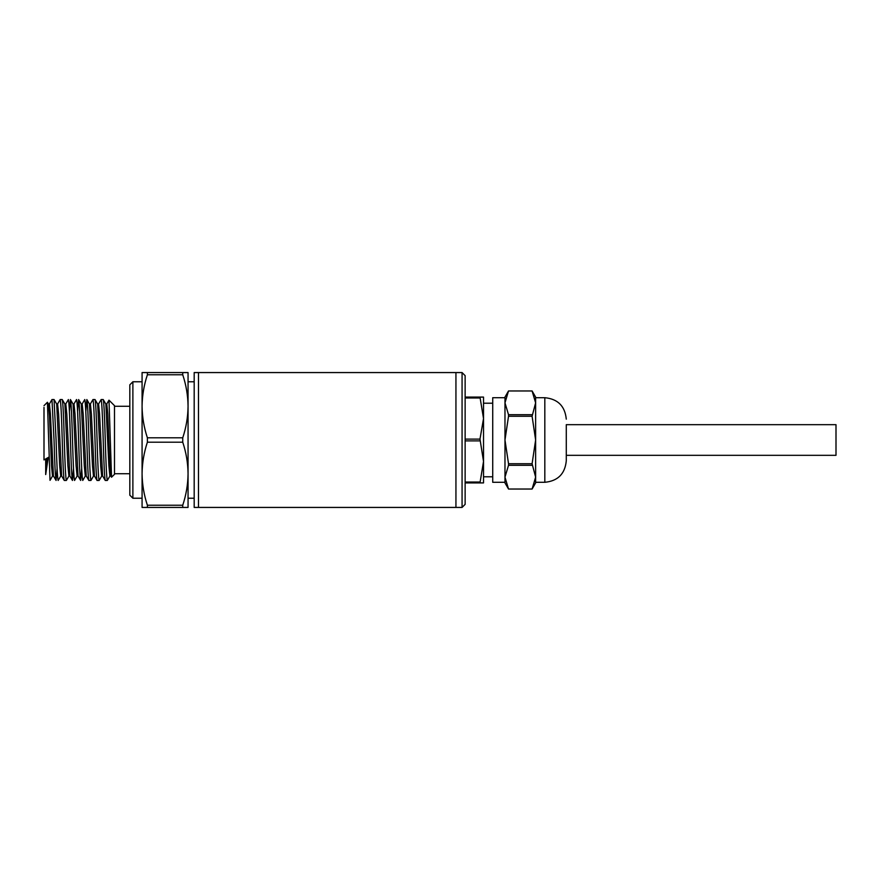 <?xml version="1.0" encoding="UTF-8"?>
<svg xmlns="http://www.w3.org/2000/svg" width="880" height="880" viewBox="0 0 880 880"><rect width="100%" height="100%" fill="white"/><g stroke="black" fill="none" stroke-linecap="round" stroke-linejoin="round"><path stroke-width="1.32" d="M198.473 507.43L198.473 372.57L198.473 507.43L194.183 507.43L194.183 372.57L462.066 372.57L462.066 507.43L455.939 507.43L455.939 372.57L455.939 507.43L198.473 507.43M182.743 374.77C186.164 385.066 187.935 395.571 188.056 406.285L188.056 372.57L182.743 372.57L182.743 374.77L147.389 374.77C143.979 385.066 142.208 395.571 142.076 406.285L142.076 473.715C142.208 484.429 143.979 494.934 147.389 505.23L182.743 505.23L182.743 507.43L188.056 507.43L188.056 473.715C187.935 484.429 186.164 494.934 182.743 505.23M182.743 442.2L147.389 442.2L147.389 437.8L182.743 437.8L182.743 442.2C186.164 452.496 187.935 463.001 188.056 473.715L188.056 406.285C187.935 416.999 186.164 427.504 182.743 437.8M147.389 374.77L147.389 372.57L142.076 372.57L142.076 406.285C142.208 416.999 143.979 427.504 147.389 437.8M142.076 381.766L132.88 381.766L132.88 498.234L142.076 498.234M132.88 381.766L129.822 384.835L129.822 495.165L132.88 498.234M114.499 474.331L114.499 405.669L108.988 400.169L111.54 477.213L114.499 474.331M106.711 404.052L108.988 400.169M109.967 475.948L107.316 480.458C106.634 478.06 105.952 464.574 105.27 440C104.588 415.426 103.906 401.94 103.224 399.542L101.156 399.542C101.838 401.94 102.52 415.426 103.202 440C103.884 464.574 104.566 478.06 105.259 480.458L102.608 475.948L99.594 414.128L98.593 403.986L97.581 403.986M101.772 475.948L99.121 480.458C98.439 478.06 97.757 464.574 97.075 440C96.393 415.426 95.711 401.94 95.029 399.542L92.961 399.542C93.643 401.94 94.325 415.426 95.007 440C95.689 464.574 96.371 478.06 97.053 480.458L94.413 475.948L91.399 414.106L90.398 403.986L89.386 403.986M91.014 480.359L90.926 480.458C90.244 478.06 89.562 464.574 88.88 440C88.198 415.426 87.516 401.94 86.834 399.542L85.8 411.576M82.115 404.063L84.766 399.542C85.448 401.94 86.13 415.426 86.812 440C87.494 464.574 88.176 478.06 88.858 480.458L86.218 475.937L83.204 414.095L82.203 403.986L81.191 403.986M82.83 480.337L82.731 480.458C82.049 478.06 81.367 464.574 80.685 440C80.003 415.426 79.321 401.94 78.628 399.542L77.605 411.576M76.472 399.663L76.571 399.542C77.253 401.94 77.935 415.426 78.617 440C79.299 464.574 79.981 478.06 80.674 480.458L81.697 468.424M72.996 403.997L74.008 403.997L75.009 414.106L78.023 475.937L80.674 480.458M74.635 480.326L74.536 480.458C73.854 478.06 73.172 464.574 72.49 440C71.808 415.426 71.126 401.94 70.433 399.542L69.41 411.576M65.725 404.052L68.376 399.542C69.058 401.94 69.74 415.426 70.422 440C71.104 464.574 71.786 478.06 72.468 480.458L73.502 468.446M64.801 403.986L65.802 403.986L66.814 414.095L69.828 475.937L72.468 480.458M66.44 480.348L66.341 480.458C65.659 478.06 64.977 464.574 64.284 440C63.613 415.426 62.931 401.94 62.238 399.542L60.181 399.542C60.863 401.94 61.545 415.426 62.227 440C62.909 464.574 63.591 478.06 64.273 480.458L61.622 475.937M58.223 480.37L58.146 480.458C57.464 478.06 56.782 464.574 56.089 440L54.043 399.542L51.975 399.542L54.032 440C54.714 464.574 55.396 478.06 56.078 480.458L57.112 468.424M48.411 403.986L49.412 403.986L50.424 414.095L53.427 475.948L56.078 480.458M110.891 476.014L109.879 476.014L108.878 465.85L105.864 404.052L103.224 399.542M98.516 404.052L101.156 399.542M102.696 476.014L101.684 476.014L100.683 465.883L97.669 404.052L95.029 399.542M90.31 404.052L92.961 399.542M94.49 476.014L93.489 476.014L92.488 465.828L89.474 404.052L86.834 399.542M86.295 476.014L85.294 476.014L84.282 465.817L81.279 404.063L78.628 399.542M78.1 476.003L77.099 476.003L76.087 465.828L73.084 404.063L70.433 399.542M69.905 476.014L68.904 476.014L67.892 465.817L64.889 404.063L62.238 399.542M57.53 404.052L60.181 399.542M49.335 404.052L51.975 399.542M45.694 458.953L45.694 474.562L48.202 457.501M50.017 480.337L47.421 402.259L48.499 404.052L49.5 415.712L51.502 465.817L52.503 476.014L53.515 476.014M44 407.352L44 459.921L49.082 456.995M182.743 507.43L142.076 507.43L142.076 473.715C142.208 463.001 143.979 452.496 147.389 442.2M147.389 372.57L182.743 372.57M147.389 507.43L147.389 505.23M111.54 477.213L110.803 475.948L109.802 464.255L107.789 414.139L106.788 403.975L105.787 403.975M61.633 475.937L58.619 414.095L57.607 403.986L56.606 403.986M46.673 458.381L45.694 474.562M54.109 399.608L56.694 404.063L59.697 465.839L60.709 476.014L61.71 476.014M462.066 372.57L465.135 375.639L465.135 504.361L462.066 507.43M566.28 440L566.28 455.323L836 455.323L836 424.677L566.28 424.677L566.28 460.845L566.28 440M535.623 477.158L535.623 482.911L532.092 489.038L535.623 477.158L535.623 440L532.092 463.738L535.623 477.158M532.092 416.262L508.519 416.262L504.977 440L504.977 397.089L508.519 390.962L532.092 390.962L535.623 402.842L535.623 440L532.092 416.262L535.623 402.842L532.092 390.973L508.519 390.973L504.977 402.842L508.519 414.711L532.092 414.711M504.977 402.842L504.977 397.705L492.723 397.705L492.723 482.295L504.977 482.295L504.977 477.158L508.519 489.027L532.092 489.027M479.985 439.109L483.527 418.55L479.985 397.089L483.527 397.089L483.527 461.45L479.985 439.109L465.135 439.109M532.092 390.962L535.623 397.089L535.623 402.842M532.092 465.289L508.519 465.289L504.977 477.158L504.977 440L508.519 463.738L532.092 463.738M508.519 463.738L508.519 465.289M508.519 416.262L508.519 414.711M504.977 477.158L504.977 482.911L508.519 489.027M483.527 461.45L483.527 482.911L479.985 482.911L483.527 461.45M465.135 397.089L479.985 397.089M479.985 482.911L465.135 482.911M465.135 482.02L479.985 482.02M479.985 440.891L465.135 440.891M479.985 397.98L465.135 397.98M535.623 397.705L544.819 397.705L544.819 482.295C557.854 481.03 565.004 473.88 566.28 460.845M194.183 498.234L188.056 498.234M129.822 473.715L114.499 473.715M107.316 480.458L105.259 480.458M99.121 480.458L97.053 480.458M90.926 480.458L88.858 480.458M66.341 480.458L64.273 480.458M44 405.669L47.421 402.259M194.183 381.766L188.056 381.766M129.822 406.285L114.499 406.285M76.494 399.608L73.92 404.063M74.602 480.392L77.176 475.937M85.371 475.937L82.797 480.392M93.566 475.948L90.992 480.403M58.212 480.392L60.797 475.937M50.05 480.326L52.591 475.937M68.981 475.937L66.407 480.392M535.623 482.295L544.819 482.295M483.527 476.784L492.723 476.784M544.819 397.705C557.854 398.97 565.004 406.12 566.28 419.155M508.519 489.038L532.092 489.038M483.527 403.216L492.723 403.216"/></g></svg>
